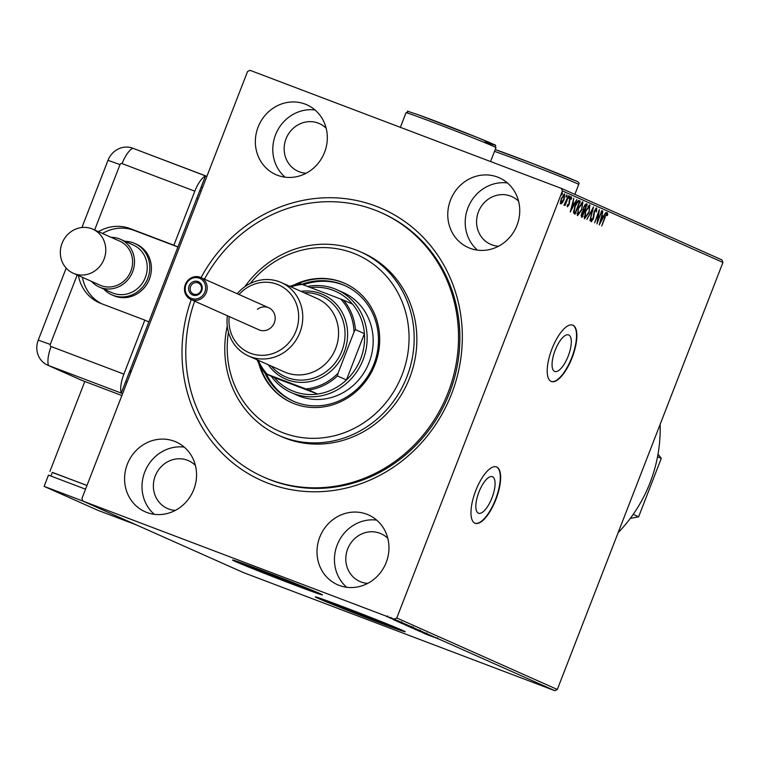 <?xml version="1.0" encoding="UTF-8"?>
<svg xmlns="http://www.w3.org/2000/svg" width="761" height="761" viewBox="0 0 761 761"><rect width="100%" height="100%" fill="white"/><g stroke="black" fill="none" stroke-linecap="round" stroke-linejoin="round"><path stroke-width="1.14" d="M568.752 334.954A19.548 7.134 110.8 0 0 568.619 334.897A19.548 7.134 110.8 0 0 555.083 350.46A19.548 7.134 110.8 0 0 554.617 371.406A19.548 7.134 110.8 0 0 554.75 371.463A19.548 7.134 110.8 0 0 568.277 355.901A19.548 7.134 110.8 0 0 568.752 334.954M492.529 476.738A19.548 7.134 110.8 0 0 492.396 476.681A19.548 7.134 110.8 0 0 478.859 492.243A19.548 7.134 110.8 0 0 478.393 513.18A19.548 7.134 110.8 0 0 478.526 513.237A19.548 7.134 110.8 0 0 492.053 497.675A19.548 7.134 110.8 0 0 492.529 476.738M496.705 466.997A30.136 10.996 110.8 0 0 496.495 466.912A30.136 10.996 110.8 0 0 475.635 490.902A30.136 10.996 110.8 0 0 474.912 523.188A30.136 10.996 110.8 0 0 475.121 523.273A30.136 10.996 110.8 0 0 495.982 499.283A30.136 10.996 110.8 0 0 496.705 466.997M474.95 523.207A30.136 10.996 110.8 0 0 495.725 498.912A30.136 10.996 110.8 0 0 496.353 466.864A30.136 10.996 110.8 0 0 496.324 466.845M572.928 325.213A30.136 10.996 110.8 0 0 572.719 325.128A30.136 10.996 110.8 0 0 551.868 349.118A30.136 10.996 110.8 0 0 551.135 381.404A30.136 10.996 110.8 0 0 551.345 381.489A30.136 10.996 110.8 0 0 572.205 357.499A30.136 10.996 110.8 0 0 572.928 325.213M551.173 381.423A30.136 10.996 110.8 0 0 571.949 357.128A30.136 10.996 110.8 0 0 572.586 325.08A30.136 10.996 110.8 0 0 572.548 325.071M201.037 277.622A148.69 138.416 114 0 1 375.924 206.155A148.69 138.416 114 0 1 451.606 393.846A148.69 138.416 114 0 1 268.405 483.359A148.69 138.416 114 0 1 191.23 299.644M263.306 476.919L264.647 477.518A144.676 134.678 -66 0 0 271.192 480.21A144.676 134.678 -66 0 0 448.029 396.643A144.676 134.678 -66 0 0 382.355 213.194L381.014 212.595A144.676 134.678 114 0 1 418.588 440.4A144.676 134.678 114 0 1 263.306 476.919A144.676 134.678 114 0 1 194.654 301.175M336.571 604.301A32.495 0.628 -158.8 0 0 330.103 602.198A32.495 0.628 -158.8 0 0 371.244 618.779A32.495 0.628 -158.8 0 0 390.688 625.694A32.495 0.628 -158.8 0 0 384.505 622.888M253.822 567.449A32.495 0.628 -158.8 0 0 247.363 565.347A32.495 0.628 -158.8 0 0 288.495 581.927A32.495 0.628 -158.8 0 0 307.948 588.852A32.495 0.628 -158.8 0 0 301.756 586.037M293.603 584.638A48.228 0.923 -158.8 0 0 322.464 594.912A48.228 0.923 -158.8 0 0 261.413 570.303A48.228 0.923 -158.8 0 0 232.543 560.029A48.228 0.923 -158.8 0 0 293.603 584.638M233.694 560.258A48.228 0.923 -158.8 0 0 293.746 584.267A48.228 0.923 -158.8 0 0 321.465 594.312M376.343 621.49A48.228 0.923 -158.8 0 0 405.213 631.763A48.228 0.923 -158.8 0 0 344.162 607.154A48.228 0.923 -158.8 0 0 315.292 596.881A48.228 0.923 -158.8 0 0 376.343 621.49M316.433 597.109A48.228 0.923 -158.8 0 0 376.495 621.109A48.228 0.923 -158.8 0 0 404.215 631.154M469.956 248.257A38.174 35.539 -66 0 0 516.624 226.207A38.174 35.539 -66 0 0 499.292 177.798A38.174 35.539 -66 0 0 497.561 177.085A38.174 35.539 -66 0 0 450.893 199.135A38.174 35.539 -66 0 0 468.224 247.544A38.174 35.539 -66 0 0 469.956 248.257M146.759 512.429A38.174 35.539 -66 0 0 193.427 490.379A38.174 35.539 -66 0 0 176.095 441.96A38.174 35.539 -66 0 0 174.364 441.256A38.174 35.539 -66 0 0 127.705 463.306A38.174 35.539 -66 0 0 145.037 511.715A38.174 35.539 -66 0 0 146.759 512.429M339.187 585.399A38.174 35.539 -66 0 0 385.846 563.349A38.174 35.539 -66 0 0 368.514 514.94A38.174 35.539 -66 0 0 366.792 514.227A38.174 35.539 -66 0 0 320.124 536.277A38.174 35.539 -66 0 0 337.456 584.695A38.174 35.539 -66 0 0 339.187 585.399M277.527 175.287A38.174 35.539 -66 0 0 324.196 153.237A38.174 35.539 -66 0 0 306.864 104.818A38.174 35.539 -66 0 0 305.142 104.105A38.174 35.539 -66 0 0 258.474 126.164A38.174 35.539 -66 0 0 275.805 174.573A38.174 35.539 -66 0 0 277.527 175.287M498.522 246.231A26.121 24.314 114 0 1 491.749 244.785A26.121 24.314 114 0 1 490.569 244.3A26.121 24.314 114 0 1 478.707 211.178A26.121 24.314 114 0 1 510.641 196.091A26.121 24.314 114 0 1 511.82 196.576A26.121 24.314 114 0 1 518.574 201.199M306.103 173.251A26.121 24.314 114 0 1 299.32 171.805A26.121 24.314 114 0 1 298.141 171.32A26.121 24.314 114 0 1 286.288 138.198A26.121 24.314 114 0 1 318.212 123.111A26.121 24.314 114 0 1 319.392 123.596A26.121 24.314 114 0 1 326.155 128.219M367.753 583.373A26.121 24.314 114 0 1 360.98 581.927A26.121 24.314 114 0 1 359.791 581.442A26.121 24.314 114 0 1 347.939 548.32A26.121 24.314 114 0 1 379.863 533.233A26.121 24.314 114 0 1 381.052 533.718A26.121 24.314 114 0 1 387.806 538.341M175.334 510.393A26.121 24.314 114 0 1 168.552 508.957A26.121 24.314 114 0 1 167.372 508.462A26.121 24.314 114 0 1 155.51 475.34A26.121 24.314 114 0 1 187.444 460.253A26.121 24.314 114 0 1 188.623 460.738A26.121 24.314 114 0 1 195.387 465.371M562.446 202.721L560.857 203.872L560.496 201.865L561.466 198.298L564.7 193.96L564.12 199.477L562.446 202.721L561.884 202.512M568.733 195.948L565.014 205.527L565.204 203.958L563.958 205.251L568.362 195.805M567.449 206.811L567.287 205.137L567.82 204.414L567.887 205.622L568.99 203.587L569.532 199.353L571.368 196.918L571.606 198.554L571.054 199.344L570.95 198.117L569.913 199.458L569.114 204.604L567.449 206.811M578.997 200.524L580.224 201.066L575.145 214.174L573.499 212.89L574.859 206.174C576.277 202.359 577.694 200.495 579.14 200.581L579.054 200.552M587.207 204.176L582.117 217.285L581.461 216.99L581.632 213.261L583.154 210.664L583.716 206.982L586.265 203.758L587.207 204.176L586.512 203.91L585.999 205.213M593.523 206.992L589.946 220.766L592.267 210.141L586.874 219.406L593.466 206.963M601.713 210.635L596.985 223.905L598.431 213.08L594.636 222.859L599.364 209.589L597.927 220.386L602.075 210.797M605.119 217.304L601.742 226.027L604.814 217.009L607.449 212.795L607.754 214.707L607.183 215.629L606.936 214.145L604.757 217.161M82.93 501.109L81.903 498.569L247.544 71.524L250.017 70.316L561.399 188.405L721.923 259.891L722.95 262.431L557.309 689.476L554.836 690.684L243.463 572.595L82.93 501.109L394.303 619.197L396.776 617.989L557.309 689.476M722.95 262.431L562.417 190.935L396.776 617.989M599.268 224.923L602.798 211.111L602.037 215.705L603.359 216.295L605.861 212.481L599.268 224.923M596.634 207.981L596.576 211.311L596.025 211.843L596.139 209.332L594.617 211.263L593.285 219.063L591.259 221.746L591.221 219.13L591.811 218.445L591.792 220.405L592.905 218.959L594.265 211.082L596.634 207.981M589.024 212.604L584.543 218.759L585.38 211.054L589.861 204.966L589.024 212.604L589.347 206.307L585.742 211.216L585.066 217.418L588.653 212.443M582.041 209.494L577.561 215.648L578.408 207.953L582.878 201.855L581.67 209.351M570.265 212.005L573.784 198.202L573.033 202.787L574.355 203.377L576.857 199.563L570.265 212.005M569.513 197.384L568.79 198.336L569.637 196.157L569.513 197.384L568.905 197.147M566.745 196.148L566.022 197.109L566.146 195.881L566.869 194.921L566.745 196.148L566.136 195.919M562.236 194.141L561.513 195.101L562.36 192.914L562.236 194.141L561.618 193.903M395.653 619.901L386.398 616.391L395.872 620.015M386.407 616.353L386.892 616.515M399.592 621.67L389.499 617.77L399.592 621.67M390.916 617.447L390.659 618.217M392.999 619.311L393.57 619.502M394.55 619.892L394.074 619.701M409.998 626.303L397.451 621.499L409.998 626.303M398.165 621.727L397.451 621.499M405.175 624.905L418.065 629.899L404.862 624.81M424.391 632.705L410.579 627.368L424.391 632.705M432.571 636.358L417.979 630.669L432.571 636.358M433.589 637.081L425.076 633.827L433.599 637.062M438.498 638.974L437.994 638.764M554.836 690.684L394.303 619.197M422.973 632.886L436.719 638.203L422.973 632.886M427.672 634.151L414.783 629.261L427.825 634.227M426.816 632.981L426.445 633.694M416.248 628.947L416.058 629.689M408.077 626.208L420.9 631.135L407.772 626.122M401.104 623.097L413.927 628.025L400.79 623.012M393.97 619.977L407.715 625.285L393.97 619.977M399.886 621.823L400.59 622.108M398.555 621.318L399.268 621.585M397.109 620.615L397.822 620.871M395.787 620.091L396.5 620.348M392.59 618.607L393.313 618.864M391.278 618.075L391.991 618.341M562.417 190.935L561.399 188.405M315.016 109.984A38.174 35.539 -66 0 0 276.3 133.004A38.174 35.539 -66 0 0 285.09 177.17M376.666 520.105A38.174 35.539 -66 0 0 337.96 543.126A38.174 35.539 -66 0 0 346.74 587.292M184.238 447.126A38.174 35.539 -66 0 0 145.532 470.146A38.174 35.539 -66 0 0 154.321 514.312M507.435 182.954A38.174 35.539 -66 0 0 468.728 205.974A38.174 35.539 -66 0 0 477.518 250.15M429.499 635.33L425.894 633.999L429.508 635.302M413.023 628.053L419.663 630.669L413.033 628.034M409.389 625.884L409.294 626.741M419.672 630.622L420.167 630.022M406.345 625.399L410.645 627.054L406.174 625.314L406.46 624.562M411.72 627.454L416.448 629.261L411.72 627.454M411.301 627.197L411.577 626.493M406.041 624.943L412.681 627.559L406.041 624.943M402.407 622.774L402.322 623.63M412.7 627.521L413.185 626.921M399.734 622.46L409.466 626.151L399.734 622.46M400.495 622.412L396.89 621.081L400.505 622.384M390.098 617.732L394.559 619.492L390.108 617.713M387.653 615.991L387.492 616.81M394.569 619.454L394.988 618.807M606.755 212.528L607.05 214.44M607.107 214.459L607.754 214.707M606.184 213.87L606.936 214.145M603.359 216.295L602.037 215.705M603.064 216.181L602.398 217.446M601.675 217.123L600.467 221.746L602.683 217.57L601.276 216.971M597.594 220.262L597.318 220.985M598.346 212.224L598.232 213.004M597.423 220.195L597.927 220.386M596.186 208.048L596.196 209.38M595.292 209.056L596.139 209.332M593.371 216.79L593.875 216.99M591.811 220.414L591.021 221.375M591.059 220.119L591.792 220.405M585.742 217.237L584.248 218.521M589.442 204.928L589.718 206.811M589.337 206.307L587.968 206.174M583.972 216.562L584.381 217.151M588.653 206.05L589.318 206.298M584.106 210.112L583.582 211.444M581.956 215.658L581.442 216.98M583.04 209.475L584.438 210.236L586.322 205.356L584.781 204.852M585.837 205.147L585.171 204.89M581.052 215.239L582.279 215.782L583.915 211.577L582.717 211.158M583.668 211.472L582.993 211.216M581.204 215.344L582.279 215.782M581.642 213.261L581.908 215.61M583.725 211.491L582.003 213.394M583.059 209.484L584.438 210.236M583.706 207.002L583.735 209.741M585.913 205.175L584.077 207.144M578.76 214.136L577.266 215.411M582.46 201.817L582.736 203.701M578.398 207.972L578.065 214.298L581.68 209.342L582.365 203.206L580.995 203.073M577.371 214.031L576.99 213.451M581.651 202.93L582.355 203.197L578.76 208.114M578.836 200.495L580.224 201.066M579.53 200.799L579.016 202.103M574.974 212.547L574.46 213.87M573.442 211.368L575.297 212.671L579.34 202.245L577.856 201.979L575.221 206.336L574.165 211.739L575.297 212.671M578.959 202.074L577.085 201.76M573.471 211.472L574.165 211.739M572.633 202.654L574.355 203.377M574.06 203.263L573.385 204.528M572.662 204.205L571.463 208.828L573.68 204.652L572.262 204.053M567.259 205.384L567.887 205.622M570.664 196.661L570.902 198.288M571.092 198.355L571.606 198.554M570.255 197.85L570.95 198.117M569.009 201.332L569.647 201.57M569.028 202.873L569.57 203.073M567.82 205.603L567.24 206.364M561.751 202.455L560.163 203.606M564.282 193.96L564.415 195.292M561.466 198.317L561.314 202.702L563.758 199.306L564.253 195.13L563.292 194.864M560.457 202.274L561.314 202.702M564.253 195.13L561.837 198.45M185.979 284.738A10.854 10.102 -66 0 0 191.506 298.436A10.854 10.102 -66 0 0 204.871 291.901A10.854 10.102 -66 0 0 199.344 278.203A10.854 10.102 -66 0 0 185.979 284.738M206.326 292.481A12.052 11.225 114 0 1 190.925 299.511A12.052 11.225 114 0 1 185.332 284.519A12.052 11.225 114 0 1 200.733 277.48A12.052 11.225 114 0 1 206.326 292.481M189.128 285.927A7.229 6.735 114 0 1 198.041 281.58A7.229 6.735 114 0 1 201.722 290.702A7.229 6.735 114 0 1 192.809 295.059A7.229 6.735 114 0 1 189.128 285.927M201.075 290.483A6.031 5.612 -66 0 0 198.279 282.987A6.031 5.612 -66 0 0 190.583 286.507A6.031 5.612 -66 0 0 193.38 294.003A6.031 5.612 -66 0 0 201.075 290.483M660.139 424.353A140.652 130.93 114 0 1 650.075 482.693A140.652 130.93 114 0 1 618.113 532.719M658.018 454.136L661.28 458.407L638.631 516.805L633.2 514.388M661.28 458.407L657.542 456.743M638.631 516.805L630.289 518.412M125.032 241.323A28.128 26.188 114 0 1 133.46 242.921A28.128 26.188 114 0 1 134.735 243.444L136.343 244.157A28.128 26.188 114 0 1 149.108 279.829A28.128 26.188 114 0 1 114.73 296.077A28.128 26.188 114 0 1 113.456 295.553L111.848 294.84A28.128 26.188 114 0 1 103.781 289.047M131.301 371.206L129.96 370.607L196.804 198.288L198.145 198.887M129.513 371.768L130.882 372.291M91.777 228.747A24.114 22.45 -66 0 0 62.297 242.673A24.114 22.45 -66 0 0 73.246 273.247A24.114 22.45 -66 0 0 74.34 273.703A24.114 22.45 -66 0 0 103.81 259.767A24.114 22.45 -66 0 0 92.861 229.194A24.114 22.45 -66 0 0 91.777 228.747M73.246 273.247L100.072 285.194A24.114 22.45 -66 0 0 101.156 285.641A24.114 22.45 -66 0 0 130.635 271.715A24.114 22.45 -66 0 0 119.686 241.142L92.861 229.194M91.529 281.389A26.121 24.314 -66 0 0 99.253 287.03L111.991 292.7A26.121 24.314 -66 0 0 113.17 293.194A26.121 24.314 -66 0 0 145.104 278.098A26.121 24.314 -66 0 0 133.242 244.975L120.504 239.306A26.121 24.314 -66 0 0 119.325 238.821A26.121 24.314 -66 0 0 111.144 237.337M134.735 243.444A28.128 26.188 114 0 1 147.501 279.116A28.128 26.188 114 0 1 113.123 295.363A28.128 26.188 114 0 1 111.848 294.84M99.253 287.03A26.121 24.314 -66 0 0 100.433 287.515A26.121 24.314 -66 0 0 132.366 272.428A26.121 24.314 -66 0 0 120.504 239.306M126.944 382.45L125.603 381.851L121.246 393.085L48.476 365.489A20.09 18.702 -66 0 1 47.562 365.118A20.09 18.702 -66 0 1 38.25 340.129L66.178 268.11L38.25 340.129A20.09 18.702 -66 0 0 48.476 365.489L121.246 393.085L148.852 321.913L144.828 320.124L123.881 374.127A20.09 7.334 110.8 0 0 121.246 393.085L122.588 393.684M78.412 275.549A40.19 37.413 -66 0 0 99.282 302.783A40.19 37.413 -66 0 0 101.099 303.534L144.828 320.124M202.502 187.653L201.161 187.054L205.518 175.82L177.912 246.992L173.889 245.204L194.835 191.192L122.064 163.596A1.674 1.56 -66 0 0 120 164.604L94.64 229.984M206.859 176.409L132.747 148.214L205.518 175.82A20.09 7.334 110.8 0 0 194.835 191.192M173.889 245.204L130.16 228.614A40.19 37.413 -66 0 0 98.426 231.677M177.912 246.992L134.183 230.402A40.19 37.413 -66 0 0 102.45 233.465M82.435 277.337A40.19 37.413 -66 0 0 101.327 303.62M107.995 160.314A20.09 18.702 -66 0 1 132.747 148.214A20.09 18.702 -66 0 0 107.995 160.314L81.931 227.501L107.995 160.314L120 164.604M121.865 395.539L82.007 380.424A20.09 18.702 114 0 1 81.094 380.043L47.562 365.118M52.309 472.448L86.992 485.442M86.982 485.48L52.347 472.353L50.911 476.053M49.931 471.382L84.804 381.48M85.546 489.19L48.476 475.13L44.119 486.374L97.76 510.26L136.238 524.852M82.92 501.08L44.119 486.374M257.399 309.318A12.052 11.225 114 0 1 268.728 307.767A12.052 11.225 114 0 1 271.858 326.745A12.052 11.225 114 0 1 258.921 329.789L190.925 299.511M229.194 316.557A36.975 34.416 -66 0 0 248.666 352.505A36.975 34.416 -66 0 0 288.467 343.221A36.975 34.416 -66 0 0 288.467 291.587A36.975 34.416 -66 0 0 239.182 294.336A36.975 34.416 -66 0 0 239.002 294.526M237.204 293.727A40.19 37.413 114 0 1 238.107 292.69A40.19 37.413 114 0 1 281.247 282.54A40.19 37.413 114 0 1 291.682 345.817A40.19 37.413 114 0 1 248.543 355.967A40.19 37.413 114 0 1 227.387 315.748M271.373 366.136A44.205 41.151 -66 0 0 332.852 365.622A44.205 41.151 -66 0 0 342.012 317.87A44.205 41.151 -66 0 0 304.077 292.709M300.995 291.339A46.212 43.025 114 0 1 343.696 315.549A46.212 43.025 114 0 1 334.859 367.249A46.212 43.025 114 0 1 268.3 364.766M281.247 282.54L317.052 298.493A40.19 37.413 114 0 1 327.487 361.77A40.19 37.413 114 0 1 284.357 371.91L248.543 355.967M228.471 332.196A96.447 89.779 -66 0 0 276.49 429.946A96.447 89.779 -66 0 0 382.422 406.726A96.447 89.779 -66 0 0 382.431 272.029A96.447 89.779 -66 0 0 253.851 279.201A96.447 89.779 -66 0 0 250.15 283.52M244.766 286.754A100.471 93.527 114 0 1 252.509 277.147A100.471 93.527 114 0 1 360.353 251.786A100.471 93.527 114 0 1 386.445 409.979A100.471 93.527 114 0 1 278.612 435.34A100.471 93.527 114 0 1 227.273 326.041M291.225 392.571L297.266 395.254A56.266 52.376 -66 0 0 357.651 381.052A56.266 52.376 -66 0 0 343.04 292.462L336.999 289.779A56.266 52.376 114 0 1 362.54 361.123A56.266 52.376 114 0 1 293.775 393.618A56.266 52.376 114 0 1 291.225 392.571A56.266 52.376 114 0 1 271.192 376.21M345.228 285.746A63.296 58.92 -66 0 0 303.297 284.842M301.832 284.291A63.296 58.92 114 0 1 344.552 285.442A63.296 58.92 114 0 1 360.999 385.104A63.296 58.92 114 0 1 293.061 401.085A63.296 58.92 114 0 1 264.876 373.004M258.864 363.682A65.303 60.794 -66 0 0 291.568 402.617A65.303 60.794 -66 0 0 361.665 386.131A65.303 60.794 -66 0 0 344.704 283.311A65.303 60.794 -66 0 0 293.889 285.042M345.037 283.463A65.303 60.794 -66 0 0 296.533 284.386M204.471 279.144A144.676 134.678 114 0 1 225.732 249.113A144.676 134.678 114 0 1 381.014 212.595M278.612 435.34L281.294 436.538A100.471 93.527 -66 0 0 389.128 411.178A100.471 93.527 -66 0 0 363.035 252.975L360.353 251.786M260.148 366.098A65.303 60.794 -66 0 0 291.91 402.769M266.445 374.089A63.296 58.92 -66 0 0 293.736 401.38M308.662 390.032L305.855 388.938A53.051 49.379 -66 0 0 338.046 373.213L337.456 375.963A54.25 50.502 114 0 1 308.662 390.032L317.641 394.036L274.369 377.618A54.25 50.502 -66 0 0 293.832 391.449A54.25 50.502 -66 0 0 317.641 394.036A54.25 50.502 -66 0 0 346.436 379.967A54.25 50.502 -66 0 0 364.414 333.632A54.25 50.502 -66 0 0 352.514 304.124A54.25 50.502 -66 0 0 333.061 290.302A54.25 50.502 -66 0 0 310.459 287.553M307.473 286.421A56.266 52.376 114 0 1 334.46 288.723A56.266 52.376 114 0 1 336.999 289.779M337.456 375.963L346.436 379.967L364.414 333.632L355.425 329.627L354.027 332.015A53.051 49.379 -66 0 0 340.728 299.035L302.25 284.443A53.051 49.379 -66 0 0 290.959 286.868M258.264 360.295A53.051 49.379 -66 0 0 267.377 374.345L305.855 388.938M267.377 374.345L265.389 373.622A54.25 50.502 114 0 1 257.113 359.782M274.369 377.618L265.389 373.622M338.046 373.213L354.027 332.015M289.817 286.355A54.25 50.502 114 0 1 300.253 283.71L302.25 284.443M340.728 299.035L343.534 300.129A54.25 50.502 114 0 1 355.425 329.627M352.514 304.124L343.534 300.129M593.456 214.745L594.027 214.963M583.554 209.884L584.248 210.15M574.365 212.3L575.069 212.566M77.184 274.997L50.255 344.41A1.674 1.56 -66 0 0 51.111 346.531L123.881 374.127M82.007 380.424L48.476 365.489A20.09 7.334 -69.2 0 1 51.111 346.531M38.25 340.129L50.255 344.41M132.747 148.214A20.09 7.334 110.8 0 0 122.064 163.596M134.183 230.402L130.16 228.614M199.801 190.564L201.142 191.163M416.067 116.024A48.228 0.923 -158.8 0 0 406.032 112.761C411.806 111.544 399.848 108.937 418.198 114.73L478.032 137.77C502.165 148.481 493.765 142.992 495.953 147.634A48.228 0.923 -158.8 0 0 466.17 135.144A48.228 0.923 -158.8 0 0 416.067 116.024M418.246 114.749A46.212 0.885 21.2 0 1 478.85 138.102A46.212 0.885 21.2 0 1 485.195 141.898M574.698 180.433A46.212 0.885 21.2 0 0 535.734 164.709A46.212 0.885 21.2 0 0 495.211 149.556L534.536 164.243L574.793 180.471C578.446 181.651 579.749 182.992 578.702 184.485A48.228 0.923 -158.8 0 0 575.725 182.963A48.228 0.923 -158.8 0 0 536.99 167.315A48.228 0.923 -158.8 0 0 494.517 151.353M437.318 638.536L437.613 637.785M394.008 619.711L394.303 618.959M401.332 622.508L401.618 621.756M578.788 202.007L578.094 201.741M200.733 277.48L268.728 307.767M406.032 112.761L400.381 127.334M495.953 147.634L490.56 161.541M578.702 184.485L574.859 194.397"/></g></svg>
